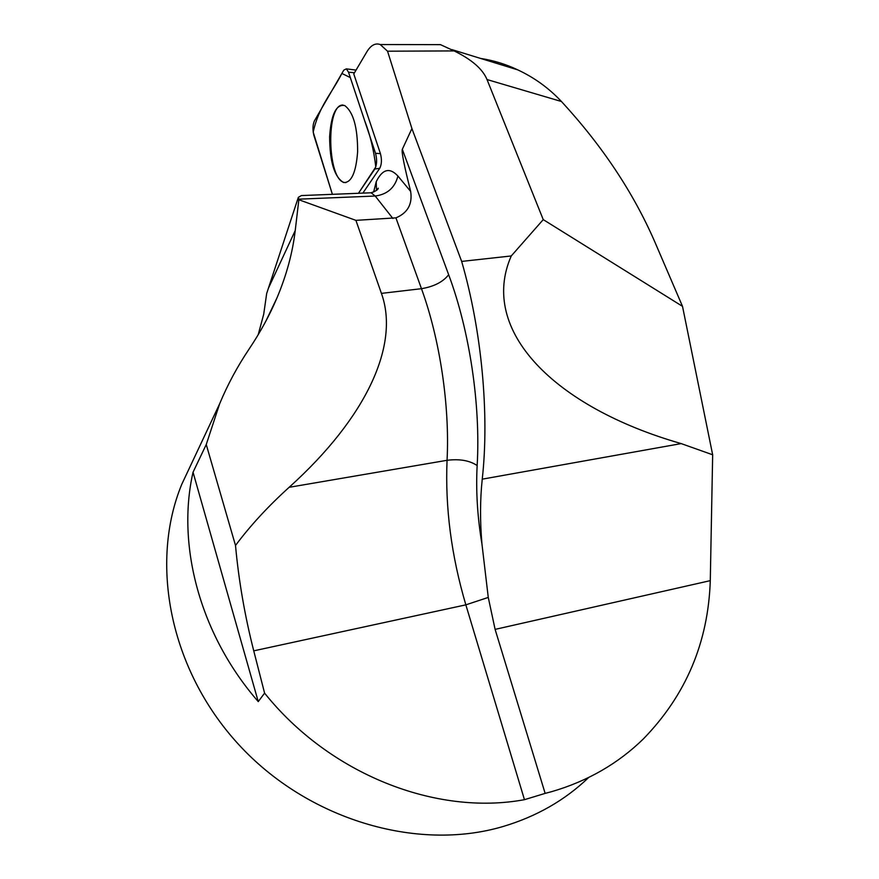 <?xml version="1.0" encoding="UTF-8"?>
<svg xmlns="http://www.w3.org/2000/svg" width="879" height="879" viewBox="0 0 879 879"><rect width="100%" height="100%" fill="white"/><g stroke="black" fill="none" stroke-linecap="round" stroke-linejoin="round"><path stroke-width="1.32" d="M343.03 105.051C325.713 103.799 327.186 179.766 344.337 182.447L345.865 182.623M362.862 193.105L379.75 168.274C381.728 164.34 381.947 159.44 380.42 153.605L353.776 73.957L366.785 51.927C370.806 45.258 375.289 42.796 380.244 44.543L387.54 51.202L411.921 128.565L402.318 149.309L448.664 274.72C469.628 330.812 480.736 405.098 477.154 465.562C475.814 490.768 477.418 516.962 481.967 544.134L488.263 597.423L495.108 629.386L710.287 580.645C708.232 642.417 685.939 695.157 643.417 738.865C618.113 763.609 587.535 781.211 551.682 791.649L545.145 793.385L495.108 629.386M373.63 192.029L376.234 181.678C382.442 169.065 389.661 167.175 397.923 176.031L410.658 191.424C404.164 165.626 401.384 151.595 402.318 149.309M410.658 191.424C412.581 204.126 407.669 212.938 395.924 217.86L355.907 220.354L381.42 293.377C399.868 344.579 366.84 417.316 289.136 487.307C268.073 506.359 250.196 525.752 235.506 545.474C238.736 580.7 244.812 615.827 253.745 650.845L264.59 693.124C329.449 774.234 435.973 816.053 524.455 799.681L545.145 793.385M264.59 693.124L258.25 701.607C199.632 634.407 176.448 544.98 193.039 472.232L206.246 444.521L219.629 403.835C227.518 384.815 237.374 366.521 249.175 348.93C260.349 332.251 269.6 315.264 276.94 297.981C286.51 275.281 292.597 252.811 295.223 230.573L298.849 199.753L298.355 197.325L266.678 293.498L263.711 314.242L258.195 334.712M481.967 544.134C479.978 521.313 480.066 499.657 482.241 479.165C489.493 414.383 481.758 330.68 461.662 261.415L511.259 255.954L543.244 219.618L682.511 306.353L712.66 454.784L710.287 580.645M191.347 463.947L181.799 484.241C149.54 562.494 169.273 668.842 238.363 744.183C307.309 819.558 416.789 851.971 502.821 826.579C536.366 816.602 564.977 800.253 588.644 777.519M543.244 219.618L487.021 79.549C482.659 69.045 471.693 59.497 454.113 50.916L387.54 51.202M461.662 261.415L411.921 128.565M511.259 255.954C478.517 330.361 554.177 407.219 681.192 443.598L712.66 454.784M682.511 306.353L654.591 241.373C633.1 192.182 602.06 145.551 561.461 101.514C548.903 88.142 534.333 77.594 517.742 69.859C505.919 64.233 493.548 60.431 480.626 58.432M454.113 50.916L440.478 44.653L434.468 44.631M235.506 545.474L206.246 444.521M258.25 701.607L193.039 472.232M298.849 199.753L355.907 220.354M304.584 195.435L301.409 195.567L298.355 197.325M376.234 181.678L376.465 190.095M375.531 153.331L348.523 72.21L346.37 68.859L343.788 70.144L314.385 120.95C312.671 124.95 312.517 129.784 313.913 135.454L332.383 194.325L313.199 132.114C318.78 106.469 331.625 93.657 341.876 73.44L350.314 77.594L364.62 120.533C370.136 134.707 373.861 150.166 375.794 166.944L358.456 193.281L374.828 169.043C376.926 164.823 377.157 159.582 375.531 153.331L380.42 153.605M329.625 136.575C329.757 161.802 334.405 177.118 343.601 182.535C351.369 182.931 356.039 172.647 357.632 151.704C357.654 127.334 353.325 111.941 344.667 105.535C336.174 104.085 331.163 114.435 329.625 136.575M482.241 479.165L681.192 443.598M487.021 79.549L561.461 101.514M524.455 799.681L465.848 604.851C451.345 555.726 445.082 507.546 447.059 460.299C449.861 405.867 439.929 339.327 421.47 288.686C433.962 286.598 443.027 281.939 448.664 274.72M381.42 293.377L421.47 288.686L395.924 217.86M268.458 288.125L295.223 230.573M488.263 597.423L465.848 604.851L253.745 650.845M477.154 465.562C469.672 460.508 459.64 458.75 447.059 460.299L289.136 487.307M392.902 218.486L375.201 196.028L298.761 199.17M397.923 176.031C394.913 187.743 387.342 194.402 375.201 196.028L371.114 192.776L367.455 192.919M354.512 72.715L348.523 72.21M379.75 168.274L374.828 169.043M219.629 403.835L181.799 484.241M440.478 44.642L380.244 44.543M276.94 297.981L265.897 321.088M301.409 195.567L371.114 192.776C375.762 191.182 378.146 189.655 378.278 188.205L376.377 190.271M376.509 190.369L376.662 189.754M517.742 69.859L451.982 49.631M356.05 70.089L346.37 68.859M344.337 182.447L343.601 182.535"/></g></svg>
